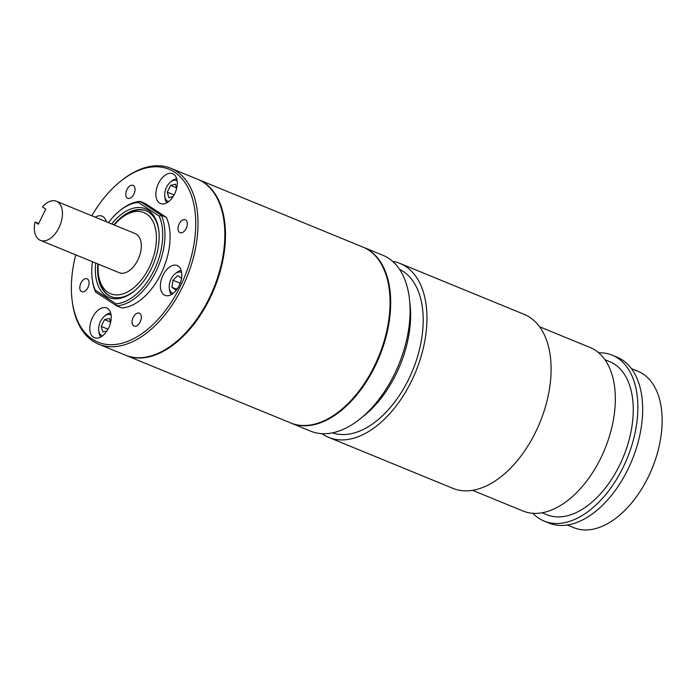 <?xml version="1.0" encoding="UTF-8"?>
<svg xmlns="http://www.w3.org/2000/svg" width="697" height="697" viewBox="0 0 697 697"><rect width="100%" height="100%" fill="white"/><g stroke="black" fill="none" stroke-linecap="round" stroke-linejoin="round"><path stroke-width="1.05" d="M181.656 272.675A11.265 6.656 -67.7 0 0 181.647 272.666A11.265 6.656 -67.7 0 0 175.086 273.782A11.265 6.656 -67.7 0 0 169.266 287.983A11.265 6.656 -67.7 0 0 171.732 292.801A11.265 6.656 -67.7 0 0 173.161 293.385M171.418 294.543A13.417 7.928 112.3 0 1 169.449 289.638L169.266 287.983M175.086 273.782L176.385 272.736A13.417 7.928 112.3 0 1 181.229 270.628M177.151 180.863A11.265 6.656 -67.7 0 0 177.134 180.854A11.265 6.656 -67.7 0 0 170.582 181.978A11.265 6.656 -67.7 0 0 164.753 196.171A11.265 6.656 -67.7 0 0 167.228 200.989A11.265 6.656 -67.7 0 0 168.648 201.572M166.914 202.731A13.417 7.928 112.3 0 1 164.945 197.826L164.753 196.171M170.582 181.978L171.88 180.932A13.417 7.928 112.3 0 1 176.724 178.815M105.352 221.341A13.417 7.928 112.3 0 1 106.171 221.245M164.004 294.814A16.101 9.514 -67.7 0 0 164.971 295.328A16.101 9.514 -67.7 0 0 179.521 284.89A16.101 9.514 -67.7 0 0 178.162 266.054A16.101 9.514 -67.7 0 0 177.195 265.54A16.101 9.514 -67.7 0 0 162.645 275.977A16.101 9.514 -67.7 0 0 164.004 294.814M159.5 203.01A16.101 9.514 -67.7 0 0 160.467 203.515A16.101 9.514 -67.7 0 0 175.008 193.086A16.101 9.514 -67.7 0 0 173.649 174.241A16.101 9.514 -67.7 0 0 172.682 173.736A16.101 9.514 -67.7 0 0 158.141 184.165A16.101 9.514 -67.7 0 0 159.5 203.01M106.301 221.724A16.101 9.514 -67.7 0 0 103.095 216.662A16.101 9.514 -67.7 0 0 102.128 216.157A16.101 9.514 -67.7 0 0 95.236 217.194M133.624 325.865A6.97 4.121 -67.7 0 0 134.042 326.091A6.97 4.121 -67.7 0 0 140.341 321.57A6.97 4.121 -67.7 0 0 139.749 313.406A6.97 4.121 -67.7 0 0 139.33 313.188A6.97 4.121 -67.7 0 0 133.031 317.71A6.97 4.121 -67.7 0 0 133.624 325.865M179.591 232.441A6.97 4.121 -67.7 0 0 180.009 232.667A6.97 4.121 -67.7 0 0 186.308 228.146A6.97 4.121 -67.7 0 0 185.724 219.991A6.97 4.121 -67.7 0 0 185.297 219.764A6.97 4.121 -67.7 0 0 178.998 224.286A6.97 4.121 -67.7 0 0 179.591 232.441M127.351 198.07A6.97 4.121 -67.7 0 0 127.769 198.296A6.97 4.121 -67.7 0 0 134.068 193.775A6.97 4.121 -67.7 0 0 133.475 185.62A6.97 4.121 -67.7 0 0 133.057 185.393A6.97 4.121 -67.7 0 0 126.758 189.915A6.97 4.121 -67.7 0 0 127.351 198.07M111.093 315.096A11.265 6.656 -67.7 0 0 111.084 315.088A11.265 6.656 -67.7 0 0 104.533 316.211A11.265 6.656 -67.7 0 0 98.704 330.404A11.265 6.656 -67.7 0 0 101.178 335.222A11.265 6.656 -67.7 0 0 102.598 335.806M100.865 336.965A13.417 7.928 112.3 0 1 98.896 332.06L98.704 330.404M104.533 316.211L105.831 315.157A13.417 7.928 112.3 0 1 110.675 313.049M93.45 337.235A16.101 9.514 -67.7 0 0 94.417 337.749A16.101 9.514 -67.7 0 0 108.959 327.311A16.101 9.514 -67.7 0 0 107.599 308.475A16.101 9.514 -67.7 0 0 106.632 307.961A16.101 9.514 -67.7 0 0 92.091 318.398A16.101 9.514 -67.7 0 0 93.45 337.235M81.375 291.494A6.97 4.121 -67.7 0 0 81.793 291.712A6.97 4.121 -67.7 0 0 88.092 287.199A6.97 4.121 -67.7 0 0 87.508 279.035A6.97 4.121 -67.7 0 0 87.09 278.817A6.97 4.121 -67.7 0 0 80.791 283.339A6.97 4.121 -67.7 0 0 81.375 291.494M98.207 264.076A43.876 25.92 -67.7 0 0 98.338 273.581A43.876 25.92 -67.7 0 0 107.957 292.348A43.876 25.92 -67.7 0 0 149.158 267.578A43.876 25.92 -67.7 0 0 146.527 213.953A43.876 25.92 -67.7 0 0 121.008 218.309A43.876 25.92 -67.7 0 0 114.238 224.983M146.353 210.903A46.342 27.383 -67.7 0 0 122.506 217.107L121.008 218.309M98.338 273.581L98.556 275.489A46.342 27.383 -67.7 0 0 108.715 295.31A46.342 27.383 -67.7 0 0 111.18 296.652M97.876 263.945A46.342 27.383 -67.7 0 0 108.07 295.049A46.342 27.383 -67.7 0 0 110.858 296.521A46.342 27.383 -67.7 0 0 134.538 290.832M158.899 231.456A46.342 27.383 -67.7 0 0 148.818 212.245A46.342 27.383 -67.7 0 0 146.03 210.773A46.342 27.383 -67.7 0 0 113.916 224.852M95.689 263.048A47.954 28.333 -67.7 0 0 106.162 295.99A47.954 28.333 -67.7 0 0 134.051 291.233A47.954 28.333 -67.7 0 0 158.829 230.82A47.954 28.333 -67.7 0 0 148.322 210.311A47.954 28.333 -67.7 0 0 111.729 223.955M75.764 254.867A93.459 55.22 -67.7 0 0 71.983 299.257A93.459 55.22 -67.7 0 0 92.466 339.239A93.459 55.22 -67.7 0 0 180.244 286.458A93.459 55.22 -67.7 0 0 174.633 172.246A93.459 55.22 -67.7 0 0 120.276 181.525A93.459 55.22 -67.7 0 0 91.804 215.782M120.276 181.525L121.252 180.741A95.062 56.169 112.3 0 1 170.826 168.282A95.062 56.169 112.3 0 1 176.541 171.296A95.062 56.169 112.3 0 1 184.566 282.564A95.062 56.169 112.3 0 1 98.669 344.187A95.062 56.169 112.3 0 1 92.962 341.164A95.062 56.169 112.3 0 1 72.122 300.503L71.983 299.257M98.669 344.187L125.504 355.191A95.062 56.169 -67.7 0 0 211.4 293.568A95.062 56.169 -67.7 0 0 203.376 182.309A95.062 56.169 -67.7 0 0 197.66 179.286L170.826 168.282M197.983 179.425A95.062 56.169 112.3 0 1 198.305 179.556A95.062 56.169 112.3 0 1 204.021 182.57A95.062 56.169 112.3 0 1 212.036 293.829A95.062 56.169 112.3 0 1 126.148 355.453A95.062 56.169 112.3 0 1 125.826 355.322M126.148 355.453L290.719 422.966A95.062 56.169 -67.7 0 0 376.607 361.342A95.062 56.169 -67.7 0 0 368.582 250.084A95.062 56.169 -67.7 0 0 362.876 247.06L198.305 179.556M363.189 247.191A95.062 56.169 112.3 0 1 363.512 247.322A95.062 56.169 112.3 0 1 369.227 250.345A95.062 56.169 112.3 0 1 377.251 361.604A95.062 56.169 112.3 0 1 291.355 423.227A95.062 56.169 112.3 0 1 291.032 423.096M291.355 423.227L310.74 431.182A95.062 56.169 -67.7 0 0 396.637 369.558A95.062 56.169 -67.7 0 0 388.612 258.291A95.062 56.169 -67.7 0 0 382.897 255.276L363.512 247.322M332.521 432.828A88.38 52.223 -67.7 0 0 411.317 373.54A88.38 52.223 -67.7 0 0 403.249 271.481A88.38 52.223 -67.7 0 0 399.564 269.399M321.97 433.673A94.008 55.551 -67.7 0 0 323.068 434.423A94.008 55.551 -67.7 0 0 328.714 437.411L452.876 488.344A94.008 55.551 -67.7 0 0 537.814 427.4A94.008 55.551 -67.7 0 0 529.886 317.379A94.008 55.551 -67.7 0 0 524.231 314.391L400.078 263.466A94.008 55.551 -67.7 0 0 392.646 261.384M328.714 437.411A94.008 55.551 -67.7 0 0 413.661 376.476A94.008 55.551 -67.7 0 0 405.724 266.446A94.008 55.551 -67.7 0 0 400.078 263.466M472.531 490.322L522.985 511.014A88.38 52.223 -67.7 0 0 602.835 453.73A88.38 52.223 -67.7 0 0 595.377 350.295A88.38 52.223 -67.7 0 0 590.063 347.489L539.617 326.788M57.685 201.938A21.128 12.485 -67.7 0 0 56.422 201.267A21.128 12.485 -67.7 0 0 42.439 206.896L45.784 209.1L38.352 224.199L35.016 221.994A21.128 12.485 -67.7 0 0 39.11 239.69A21.128 12.485 -67.7 0 0 40.382 240.36A21.128 12.485 -67.7 0 0 59.472 226.664A21.128 12.485 -67.7 0 0 57.685 201.938M40.382 240.36L119.222 272.701A21.128 12.485 -67.7 0 0 138.311 259.005A21.128 12.485 -67.7 0 0 136.525 234.279A21.128 12.485 -67.7 0 0 135.262 233.608L56.422 201.267M38.692 223.51L35.016 221.994M92.466 261.723A53.321 31.504 -67.7 0 0 92.117 277.981A53.321 31.504 -67.7 0 0 95.271 290.179L116.05 303.848A53.321 31.504 -67.7 0 0 153.88 270.68A53.321 31.504 -67.7 0 0 159.212 216.131L138.433 202.452A53.321 31.504 -67.7 0 0 119.675 210.808A53.321 31.504 -67.7 0 0 108.497 222.631M116.05 303.848L116.713 305.887L121.818 307.987A54.924 32.454 -67.7 0 0 160.99 273.799A54.924 32.454 -67.7 0 0 166.391 217.386L161.286 215.295A54.924 32.454 112.3 0 1 155.884 271.699A54.924 32.454 112.3 0 1 116.713 305.887L95.602 291.999A54.924 32.454 112.3 0 1 92.257 279.227L92.117 277.981M119.675 210.808L120.642 210.024A54.924 32.454 112.3 0 1 140.175 201.407L161.286 215.295L159.212 216.131M166.391 217.386L145.281 203.498L140.175 201.407L138.433 202.452M95.602 291.999L95.271 290.179M110.623 322.415L109.455 318.407L104.524 319.627L101.196 326.379L102.807 331.911L107.024 330.866M108.026 329.184L101.196 326.379M110.527 322.092L104.524 319.627M176.672 188.181L175.505 184.174L170.573 185.393L167.245 192.154L168.857 197.678L173.074 196.632M181.22 279.837L181.455 278.129L177.683 275.646L172.908 280.246L171.924 287.338L175.696 289.821L178.249 287.364M174.076 194.951L167.245 192.154M176.576 187.859L170.573 185.393M180.201 283.235L172.908 280.246M176.376 289.168L171.924 287.338M598.697 352.795A89.66 52.981 112.3 0 1 612.227 355.182L617.028 357.16A89.66 52.981 112.3 0 1 642.669 408.651A89.66 52.981 112.3 0 1 610.877 496.107A89.66 52.981 112.3 0 1 548.975 523.064L544.165 521.095A89.66 52.981 112.3 0 1 532.856 513.297M612.227 355.182A89.66 52.981 112.3 0 1 637.86 406.682A89.66 52.981 112.3 0 1 606.076 494.138A89.66 52.981 112.3 0 1 544.165 521.095M604.9 359.661L609.596 361.586A82.743 48.895 112.3 0 1 633.259 409.113A82.743 48.895 112.3 0 1 603.924 489.817A82.743 48.895 112.3 0 1 546.788 514.691L542.1 512.765M631.447 368.643L637.982 371.318A84.511 49.94 112.3 0 1 662.15 419.864A84.511 49.94 112.3 0 1 632.188 502.293A84.511 49.94 112.3 0 1 573.831 527.699L567.297 525.015M409.688 301.392A88.38 52.223 112.3 0 1 362.196 417.163"/></g></svg>

